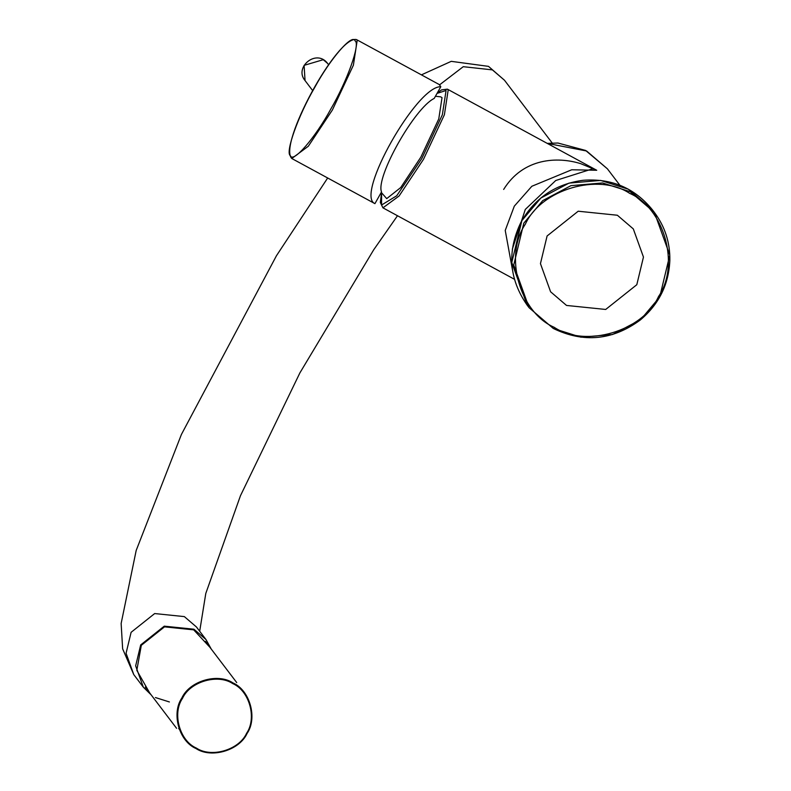 <?xml version="1.0" encoding="UTF-8"?>
<svg xmlns="http://www.w3.org/2000/svg" width="791" height="791" viewBox="0 0 791 791"><rect width="100%" height="100%" fill="white"/><g stroke="black" fill="none" stroke-linecap="round" stroke-linejoin="round"><path stroke-width="1.19" d="M566.534 305.445L605.698 309.459L636.804 284.711L643.459 257.065L633.304 228.906L617.366 215.241L578.201 211.217L547.095 235.975L540.451 263.621L550.595 291.78L566.534 305.445M381.252 192.401L386.72 198.62L400.721 187.546L420.891 157.073L438.768 118.927L442.031 97.669L440.666 96.838L435.436 96.255M374.924 203.643L381.509 191.946C375.507 177.214 414.553 107.912 434.21 98.42L440.805 86.723C416.798 85.715 354.862 195.634 374.924 203.643L291.79 158.507C277.829 144.911 337.361 35.279 356.415 39.55L357.216 40.252L353.389 65.198L332.408 109.959L308.312 146.246L291.79 158.507M512.449 269.761L505.231 230.428L514.308 206.154L531.839 186.271L571.745 169.768L596.73 170.273L447.399 89.156L448.21 89.858L444.394 114.744L423.452 159.396L399.089 195.99L382.933 207.835L380.352 202.516L381.549 192.806M593.507 168.523L555.747 180.506L525.283 209.437L512.341 249.205M356.415 39.55L439.321 84.588L440.805 86.723M178.667 728.462L180.556 730.716M196.366 748.078C211.424 758.144 239.06 749.987 246.624 733.247C257.045 718.07 249.402 690.751 232.722 683.572C217.663 673.507 190.028 681.664 182.464 698.404C172.042 713.581 179.686 740.9 196.366 748.078M195.98 748.523C179.013 741.226 171.242 713.442 181.841 698.008C189.533 680.982 217.634 672.686 232.95 682.92C249.916 690.227 257.688 718.01 247.089 733.445C239.396 750.471 211.296 758.757 195.98 748.523M553.255 328.423L529.1 307.719L513.725 265.054L523.8 223.171L542.745 200.607L570.934 185.658L602.544 182.958L630.269 191.748L654.414 212.453L669.789 255.117L659.714 297.001L640.769 319.564L612.58 334.514L580.97 337.213L553.255 328.423M652.486 209.912L628.331 189.207L600.616 180.417L568.996 183.117L540.817 198.066L521.862 220.63L511.787 262.513L527.172 305.178L529.1 307.719L553.265 328.443C583.649 343.146 612.659 340.328 640.285 319.999C659.002 304.258 668.86 284.325 669.858 260.18C670.076 242.461 664.924 226.552 654.414 212.453L652.486 209.912C634.738 188.021 611.611 178.143 583.105 180.289C555.559 183.977 534.864 197.918 521.032 222.093C506.893 251.281 508.939 278.976 527.172 305.178M554.214 327.316C585.478 348.208 642.856 331.271 658.547 296.516C680.201 265.005 664.321 208.27 629.685 193.37C598.421 172.478 541.044 189.415 525.353 224.16C503.699 255.681 519.578 312.405 554.214 327.316M304.09 65.356L305.049 80.573C293.787 67.364 316.4 48.439 327.603 63.428L323.252 59.701L304.09 65.356M381.608 192.905L381.539 205.027L396.716 195.782L421.9 158.408L442.347 114.794L446.075 90.49L437.028 93.417M547.224 143.379L557.932 143.023L585.617 150.458L607.389 168.809L586.625 151.002L547.263 143.398M330.856 108.96C347.219 81.038 360.548 43.594 355.09 40.885C352.519 33.034 330.272 58.742 314.63 87.613C298.266 115.545 284.938 152.979 290.396 155.698C292.967 163.539 315.214 137.842 330.856 108.96M209.862 647.246L193.696 629.854L164.498 626.858L141.312 645.318L136.813 670.343L149.707 692.965M151.121 694.824L143.339 687.191L135.656 665.864L140.689 644.922L164.261 626.165L193.924 629.211L205.996 639.563L211.276 649.104L205.996 639.563L196.415 626.956L184.343 616.604L154.68 613.559L131.108 632.316L126.076 653.257L133.758 674.585L143.339 687.191L151.13 694.834M169.393 701.953L155.422 697.543L169.393 701.963M439.638 84.795L463.259 66.691L492.398 69.885L504.48 80.237L488.492 66.365L451.246 61.342L421.415 74.858M312.821 90.807L305.049 80.573M328.68 64.842L327.603 63.428M514.397 279.253L382.933 207.835M596.73 170.273L580.594 163.628C557.645 156.499 523.247 157.725 503.659 189.435M447.399 89.156L441.536 89.897L437.205 93.101M607.389 168.809L619.897 185.262M397.497 215.745L373.708 249.778L299.898 372.887L240.454 495.739L205.789 593.458L199.688 631.258M327.672 177.995L276.445 255.75L181.416 434.457L136.19 550.447L121.142 623.476L122.635 648.818L133.758 674.585M552.187 143.003L504.48 80.237M145.237 687.072L176.571 728.293L145.237 687.072M236.717 682.574L205.383 641.353L236.717 682.574"/></g></svg>
